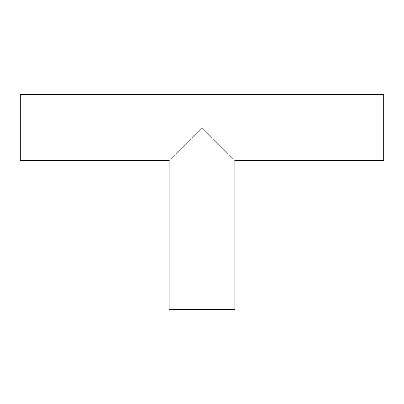 <?xml version="1.0" encoding="UTF-8"?>
<svg xmlns="http://www.w3.org/2000/svg" width="404" height="404" viewBox="0 0 404 404"><rect width="100%" height="100%" fill="white"/><g stroke="black" fill="none" stroke-linecap="round" stroke-linejoin="round"><path stroke-width="0.61" d="M234.926 309.363L169.074 309.363L169.074 160.489L202 127.563L234.926 160.489L234.926 309.363M169.074 160.489L20.2 160.489L20.2 94.637L383.8 94.637L383.8 160.489L234.926 160.489"/></g></svg>
